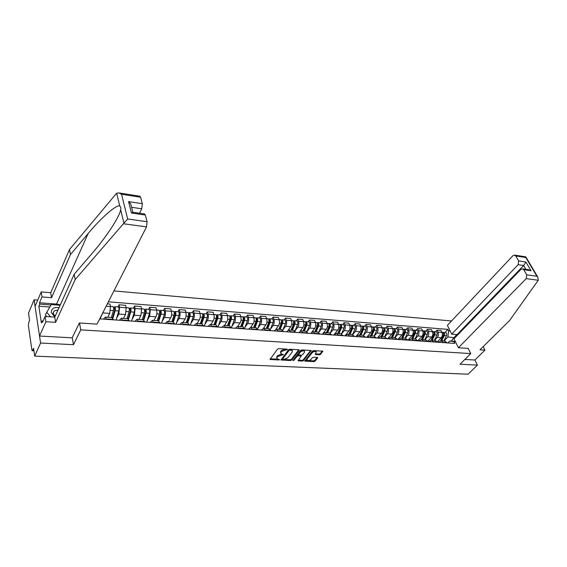<?xml version="1.0" encoding="UTF-8"?>
<svg xmlns="http://www.w3.org/2000/svg" width="567" height="567" viewBox="0 0 567 567"><rect width="100%" height="100%" fill="white"/><g stroke="black" fill="none" stroke-linecap="round" stroke-linejoin="round"><path stroke-width="0.85" d="M287.349 349.52L287.093 349.102L278.68 348.634L277.461 349.144L270.02 359.471L278.766 359.981L279.595 359.634L277.043 358.783L277.072 357.33L277.688 356.523L283.45 354.609L280.899 353.744L280.927 352.263L281.558 351.441L287.349 349.52M319.412 354.822L320.582 354.332L322.8 351.179L313.622 350.576L312.431 351.072L304.748 361.101L313.884 361.626L315.046 361.136L317.64 357.947L317.329 357.38L313.572 357.196L312.403 357.685L311.12 359.28C309.717 360.513 308.363 360.853 307.059 360.286L307.116 359.081L312.169 352.78C313.572 351.533 314.933 351.193 316.251 351.76L315.309 354.51L319.412 354.822L319.129 354.077L320.305 353.588L322.354 351.058M37.741 300.092L34.084 299.808L40.576 343.028L73.469 344.693L80.762 329.874L470.766 353.567L460.071 364.22L477.442 365.098L468.08 374.206L34.693 356.104L33.566 348.266L32.68 350.271L33.864 350.328M40.576 343.028L34.693 356.104M299.234 350.342L298.887 349.754L289.709 349.251L288.497 349.754L280.977 359.981L290.467 360.534L291.651 360.038L299.234 350.342L299.029 349.775M301.779 349.917L311.134 350.534L303.458 360.591L302.282 361.08L298.114 360.789L301.219 356.005L298.306 355.757L297.122 356.253L293.933 360.307L292.856 360.569L300.581 350.42L301.779 349.917M34.084 299.808L28.513 313.112L29.576 320.497L28.711 322.531L28.4 325.515L31.858 349.811L32.234 350.69L32.68 350.271M451.545 320.965L113.932 290.914M477.442 365.098L474.891 360.01L464.855 359.457M103.499 319.143L105.37 317.073L106.497 319.349M103.52 311.368L100.756 317.258M113.322 319.823L111.855 317.534M107.744 317.244L109.729 313.409L110.48 306.577L109.941 304.068L107.34 303.862M119.424 320.242L121.352 318.2L122.522 320.454M117.908 306.967L119.049 304.798L119.602 307.286L118.85 314.075L116.582 318.356M129.198 320.915L127.681 318.647M123.429 318.349L125.463 314.557L126.214 307.803L125.654 305.322L119.049 304.798M135.003 321.319L136.987 319.306L138.199 321.539M133.394 308.179L134.556 306.031L135.137 308.498L134.386 315.217L132.076 319.434M144.734 321.992L143.16 319.738M138.78 319.434L140.864 315.691L141.615 309.008L141.02 306.549L134.556 306.031M150.248 322.368L152.282 320.383L153.544 322.602M148.547 309.362L149.745 307.243L150.347 309.688L149.596 316.329L147.236 320.49M159.937 323.041L158.306 320.809M153.806 320.49L155.932 316.797C156.896 314.798 157.144 312.594 156.683 310.184L156.067 307.746L149.745 307.243M165.174 323.403L167.258 321.439L168.555 323.637M163.388 310.525L164.607 308.427L165.231 310.851C165.706 313.246 165.458 315.443 164.487 317.421L162.077 321.524M174.813 324.069L173.141 321.858M168.519 321.532L170.688 317.874C171.673 315.904 171.921 313.721 171.44 311.333L170.802 308.923L164.607 308.427M179.789 324.409L181.915 322.474L183.254 324.65M177.918 311.659L179.158 309.589L179.81 311.985C180.306 314.366 180.058 316.535 179.066 318.491L176.613 322.531M189.378 325.075L187.663 322.878M182.928 322.545L185.14 318.938C186.139 316.988 186.387 314.827 185.884 312.46L185.225 310.071L179.158 309.589M194.098 325.401L196.267 323.488L197.649 325.642M192.149 312.771L193.411 310.723L194.084 313.097C194.601 315.458 194.346 317.598 193.34 319.533L190.852 323.53M203.645 326.06L201.88 323.885M197.04 323.544L199.293 319.972C200.307 318.044 200.555 315.911 200.038 313.565L199.357 311.198L193.411 310.723M208.117 326.365L210.329 324.48L211.739 326.62M206.09 313.863L207.373 311.836L208.075 314.189C208.599 316.521 208.351 318.647 207.331 320.561L204.8 324.501M217.615 327.024L215.807 324.863M210.867 324.515L213.164 320.986C214.191 319.086 214.439 316.967 213.901 314.65L213.199 312.304L207.373 311.836M221.853 327.315L224.1 325.451L225.546 327.57M219.755 314.933L221.059 312.927L221.775 315.259C222.321 317.57 222.073 319.675 221.031 321.567L218.472 325.451M231.301 327.967L229.458 325.827M224.419 325.472L226.75 321.985C227.792 320.1 228.04 318.009 227.487 315.706L226.765 313.381L221.059 312.927M235.312 328.243L237.601 326.401L239.076 328.506M233.143 315.975L234.469 313.998L235.199 316.308C235.759 318.597 235.518 320.681 234.462 322.552L231.868 326.386M244.717 328.895L242.832 326.776M237.708 326.408L240.061 322.956C241.124 321.099 241.372 319.023 240.805 316.747L240.061 314.444L234.469 313.998M248.509 329.158L250.827 327.336L252.329 329.42M246.269 317.003L247.609 315.046L248.36 317.336C248.941 319.604 248.693 321.666 247.623 323.516L244.994 327.308M257.857 329.803L255.937 327.698M250.734 327.315L253.116 323.913C254.193 322.07 254.434 320.022 253.853 317.761L253.095 315.479L247.609 315.046M261.437 330.051L263.79 328.25L265.328 330.32M259.14 318.009L260.494 316.074L261.267 318.342C261.855 320.589 261.614 322.63 260.529 324.459L257.872 328.208M270.75 330.689L268.793 328.605M263.506 328.215L265.916 324.856C267 323.034 267.248 321 266.653 318.76L265.873 316.499L260.494 316.074M274.116 330.922L276.505 329.151L278.064 331.199M271.756 318.994L273.131 317.081L273.918 319.327C274.52 321.553 274.279 323.573 273.188 325.387L270.502 329.087M283.38 331.56L281.395 329.491M276.009 329.129L278.468 325.777C279.566 323.97 279.807 321.957 279.198 319.738L278.404 317.499L273.131 317.081M286.555 331.78L288.972 330.029L290.559 332.056M284.138 319.958L285.527 318.066L286.328 320.298C286.945 322.503 286.704 324.501 285.598 326.294L282.883 329.959M295.768 332.418L293.749 330.363M288.234 330.072L290.779 326.677C291.885 324.891 292.133 322.899 291.509 320.702L290.701 318.477L285.527 318.066M298.752 332.623L301.197 330.894L302.806 332.907M296.279 320.908L297.682 319.037L298.504 321.248C299.128 323.438 298.887 325.415 297.774 327.187L295.031 330.802M307.924 333.261L305.875 331.22M300.184 331.05L302.856 327.563C303.976 325.798 304.217 323.821 303.586 321.645L302.757 319.441L297.682 319.037M310.723 333.453L313.19 331.738L314.827 333.736M308.193 321.843L309.617 319.986L310.447 322.176C311.085 324.345 310.844 326.308 309.717 328.066L306.974 331.617L309.525 325.373C310.014 323.629 309.773 322.474 308.817 321.893L308.59 321.872M319.845 334.083L317.768 332.056M311.8 332.156L314.706 328.428C315.833 326.684 316.074 324.728 315.429 322.566L314.593 320.383L309.617 319.986M322.467 334.261L324.955 332.567L326.613 334.551M319.887 322.758L321.319 320.922L322.162 323.091C322.814 325.245 322.573 327.187 321.439 328.924L318.739 332.347L321.241 326.259C321.73 324.53 321.489 323.381 320.518 322.807L320.284 322.786M331.539 334.891L329.434 332.886M322.375 334.254L326.337 329.285C327.471 327.549 327.712 325.614 327.06 323.474L326.209 321.312L321.319 320.922M333.991 335.062L336.507 333.382L338.187 335.345M331.362 323.651L332.808 321.836L333.665 323.991C334.332 326.124 334.091 328.045 332.949 329.767L330.285 333.077M343.014 335.685L340.887 333.694M333.757 335.04L337.748 330.122C338.896 328.406 339.137 326.486 338.471 324.367L337.606 322.219L332.808 321.836M345.303 335.841L347.84 334.183L349.541 336.132M342.631 324.537L344.091 322.736L344.956 324.87C345.636 326.982 345.395 328.888 344.24 330.596L341.603 333.814M354.283 336.458L352.135 334.487M344.934 335.813L348.953 330.944C350.115 329.243 350.349 327.343 349.676 325.238L348.797 323.112L344.091 322.736M356.409 336.607L358.975 334.969L360.69 336.904M353.695 325.401L355.162 323.622L356.048 325.734C356.728 327.832 356.487 329.725 355.332 331.404L352.709 334.551M365.346 337.223L363.171 335.26M355.906 336.571L359.96 331.745C361.122 330.065 361.363 328.187 360.676 326.096L359.79 323.991L355.162 323.622M368.04 335.735L367.31 337.358L369.897 335.735L371.633 337.656M364.56 326.245L366.041 324.487L366.934 326.585C367.622 328.662 367.388 330.533 366.218 332.205L363.596 335.295M376.204 337.975L374.007 336.025M366.686 337.315L370.768 332.538C371.938 330.873 372.172 329.009 371.477 326.939L370.584 324.848L366.041 324.487M378.026 338.102L380.627 336.493L382.385 338.4M375.234 327.081L376.722 325.338L377.622 327.421C378.324 329.477 378.09 331.334 376.913 332.992L374.277 336.047M386.871 338.712L384.653 336.777L387.183 331.234C387.686 329.604 387.424 328.506 386.389 327.953L386.141 327.932M377.275 338.045L381.378 333.318C382.555 331.674 382.796 329.824 382.087 327.769L381.18 325.692L376.722 325.338M388.551 338.825L391.166 337.237L392.938 339.13M385.716 327.903L387.211 326.174L388.126 328.243C388.834 330.285 388.601 332.12 387.417 333.757L384.766 336.784M397.347 339.435L395.107 337.514M387.672 338.768L391.804 334.083C392.988 332.453 393.229 330.618 392.513 328.584L391.599 326.521L387.211 326.174M398.884 339.541L401.521 337.967L403.307 339.846M396.014 328.704L397.524 326.996L398.445 329.044C399.161 331.071 398.927 332.893 397.736 334.516L395.071 337.514M407.638 340.143L405.384 338.244M397.899 339.47L402.053 334.835C403.243 333.219 403.477 331.397 402.754 329.384L401.826 327.343L397.524 326.996M409.041 340.243L411.692 338.69L413.492 340.547M406.135 329.498L407.652 327.804L408.58 329.838C409.31 331.844 409.076 333.651 407.879 335.26L405.199 338.23M417.751 340.845L415.476 338.953M407.942 340.165L412.117 335.572C413.315 333.97 413.549 332.17 412.819 330.164L411.883 328.144L407.652 327.804M419.02 340.93L421.685 339.392L423.499 341.242M416.086 330.277L417.603 328.598L418.545 330.618C419.282 332.609 419.048 334.395 417.844 335.99L415.15 338.931M427.681 341.525L425.392 339.654M417.815 340.845L422.011 336.295C423.216 334.707 423.443 332.921 422.713 330.937L421.763 328.931L417.603 328.598M428.829 341.61L431.508 340.087L433.337 341.915M425.86 331.036L427.39 329.377L428.34 331.376C429.077 333.353 428.843 335.132 427.638 336.706L424.931 339.619M437.448 342.199L435.144 340.342M427.624 341.405L431.735 337.011C432.94 335.437 433.174 333.665 432.43 331.695L431.48 329.703L427.39 329.377M438.475 342.27L441.169 340.767L443.004 342.588M435.477 331.787L437.008 330.143L437.965 332.127C438.716 334.091 438.482 335.848 437.27 337.415L434.549 340.299M447.044 342.865L444.726 341.015M437.313 341.915L441.296 337.705C442.508 336.153 442.742 334.395 441.991 332.446L441.027 330.462L437.008 330.143M454.925 337.812L447.859 336.933L448.66 330.887L447.916 329.37L108.389 301.8M448.66 330.887L450.163 331.008M455.556 341.958L449.837 340.973L455.266 341.355M99.7 318.881L454.812 343.404L454.047 341.851M470.766 353.567L468.165 348.379M80.762 329.874L79.486 322.977M73.469 344.693L72.229 337.67M451.24 341.072L456.733 334.537M447.951 342.929L449.837 340.973M447.859 336.933L444.011 340.965M444.925 332.531L447.916 329.37M286.562 349.074L285.158 349.052L281.289 350.675L281.558 351.441M280.608 352.957L280.665 351.497L281.289 350.675M276.76 357.997L276.809 356.572L277.426 355.757L281.267 354.148L282.628 354.169M270.409 359.591L270.161 358.84L278.744 359.202M281.133 359.35L290.205 359.776L291.388 359.28L298.83 349.754M289.978 350.066L289.135 350.42L282.529 358.996L283.911 359.45L287.717 357.855L292.246 352.008L292.288 350.512L289.978 350.066L289.709 349.3L288.865 349.655L289.135 350.42M282.465 359.138L282.274 358.238L288.865 349.655M292.31 350.541L292.019 349.754L290.836 349.364L291.112 350.13M289.709 349.3L290.836 349.364M310.702 350.413L303.189 359.847L303.458 360.591M298.277 360.158L302.013 360.336L303.189 359.847M301.034 355.495L298.036 355.006L296.853 355.502L293.671 359.556L293.933 360.307M293.182 359.854L293.671 359.556M304.415 352.398L304.465 351.15C303.118 350.562 301.736 350.909 300.326 352.178L298.554 354.432L298.894 355.006L301.453 355.14L302.636 354.644L304.415 352.398M304.415 351.108L304.188 350.399C302.849 349.811 301.467 350.151 300.049 351.42L300.326 352.178M298.448 354.644L298.285 353.673L300.049 351.42M315.472 353.886L319.129 354.077M316.188 351.71L315.968 351.008C314.657 350.441 313.296 350.782 311.893 352.036L312.169 352.78M306.832 359.669L306.846 358.337L311.893 352.036M304.918 360.47L313.608 360.881L314.77 360.399L317.222 357.38M100.274 318.923L101.054 316.223M112.486 317.747L114.768 309.993L113.988 307.279L114.732 306.719L118.184 306.988M112.89 318.342L115.136 310.716C115.569 308.689 115.434 307.364 114.732 306.719M116.093 320.015L118.772 310.985C119.198 308.972 119.063 307.64 118.354 307.002M113.662 308.299L114.803 308.384M111.387 317.499L113.414 310.581C113.847 308.561 113.712 307.229 113.01 306.584L112.84 306.577M113.485 307.243L113.988 307.279M128.078 318.697L130.36 311.177L130.155 309.277L129.786 309.539L129.545 308.491L130.311 307.938L133.677 308.2M128.553 319.115L130.743 311.893C131.183 309.894 131.034 308.576 130.311 307.938M131.572 321.078L134.301 312.155C134.733 310.163 134.592 308.852 133.855 308.214M129.304 309.504L130.389 309.589M126.987 318.597L129.063 311.765C129.496 309.759 129.354 308.441 128.624 307.81L128.454 307.796M129.113 308.455L129.545 308.491M123.422 223.745L127.667 218.99L147.087 221.711L146.506 226.892L123.422 223.745L75.17 279.552L55.616 322.339L45.899 321.716L39.527 336.033L72.151 337.833L79.373 322.97L97.028 324.126L146.506 226.892M49.69 307.016L38.825 306.201L41.391 322.921L42.298 320.872L42.518 322.283L45.069 316.478L54.758 317.137L74.178 274.272L92.23 253.265C99.976 244.271 106.936 234.958 113.109 225.312C117.475 218.238 120.006 213.079 120.693 209.847C121.033 207.926 120.728 206.657 119.765 206.034C116.788 204.042 100.813 218.118 88.126 233.547L70.457 254.576L51.54 297.703L41.993 296.931L39.499 302.771L56.523 304.082L60.336 304.819M74.178 274.272L75.17 279.552M45.069 316.478L45.899 321.716M54.758 317.137L55.616 322.339M139.709 196.189L140.609 197.231L142.317 203.695L141.75 208.805L131.594 207.295M139.567 213.227L141.75 208.805M38.825 306.201L39.711 304.139L39.499 302.771M140.609 197.231L121.544 194.247L118.95 192.929L116.646 193.198L69.507 249.523L50.711 292.707L41.207 291.906L41.993 296.931M41.207 291.906L35.069 306.386L39.527 336.033M50.711 292.707L51.54 297.703M69.507 249.523L70.457 254.576M144.351 213.922L145.315 215.028L147.087 221.711M42.298 320.872L43.113 320.922M50.938 304.989L39.711 304.139M131.537 207.075L130.729 203.886L128.567 201.604L142.317 203.695M145.315 215.028L131.445 213.022L133.153 212.299M458.405 347.741L526.219 278.624L526.736 274.839L523.738 269.701L522.71 268.843L520.882 269.431L453.99 338.775L458.405 347.741L468.186 348.422M526.736 274.839L536.899 276.264L537.842 277.164L538.253 280.261L509.584 320.532L479.98 349.811L484.941 350.137L483.162 346.664M484.941 350.137L474.891 360.01M518.635 260.955L515.708 255.937L514.744 255.122L512.908 255.724L447.391 325.38L451.708 334.147L518.125 264.69L518.635 260.955L525.949 262.067L523.617 265.512L457.094 334.565L457.42 335.217M457.094 334.565L451.708 334.147M528.217 269.644L531.073 270.764L523.738 269.701M525.744 256.851L525.815 257.517L515.708 255.937M59.046 307.661C53.95 306.967 51.363 308.568 51.306 312.467L54.779 317.081M57.976 310.036L54.149 310.872L53.206 313.438L55.141 316.287M46.813 316.599L45.339 314.869L51.207 304.557L60.145 305.237M50.591 316.854L46.544 312.126M143.302 319.753L145.62 312.332L145.4 310.454L145.024 310.716L144.769 309.674L145.556 309.128L148.845 309.391M143.848 319.972L146.017 313.041C146.463 311.063 146.307 309.759 145.556 309.128M146.718 322.127L149.497 313.303C149.943 311.333 149.78 310.029 149.029 309.405M144.613 310.681L145.641 310.766M142.26 319.675L144.372 312.92C144.812 310.936 144.656 309.632 143.912 309.001L143.727 308.987M144.415 309.646L144.769 309.674M158.207 320.802L160.56 313.466L160.326 311.609L159.944 311.864L159.674 310.829L160.482 310.298L163.693 310.546M158.81 320.894L160.971 314.168C161.418 312.211 161.255 310.922 160.482 310.298M161.552 323.155L164.373 314.43C164.827 312.474 164.657 311.191 163.884 310.56M159.603 311.836L160.574 311.914M157.215 320.731L159.355 314.047C159.802 312.091 159.639 310.801 158.866 310.17L158.682 310.156M172.793 321.829L175.189 314.579L174.941 312.736L174.544 312.991L174.275 311.963L175.097 311.439L178.236 311.687M173.431 321.879L175.607 315.273C176.061 313.338 175.89 312.063 175.097 311.439M176.075 324.154L178.945 315.528C179.399 313.594 179.222 312.318 178.428 311.701M174.275 312.97L175.196 313.041M171.851 321.765L174.026 315.153C174.48 313.218 174.31 311.935 173.516 311.318L173.332 311.304M187.082 322.843L189.513 315.663L189.258 313.842L188.854 314.09L188.57 313.076L189.406 312.559L192.475 312.8M187.734 322.885L189.945 316.358C190.406 314.444 190.221 313.175 189.406 312.559M190.306 325.139L193.212 316.599C193.673 314.692 193.489 313.431 192.674 312.814M186.869 322.821L187.358 322.035M188.641 314.075L189.52 314.139M186.189 322.779L188.4 316.237C188.854 314.324 188.676 313.055 187.861 312.438L187.67 312.424M201.087 323.828L203.546 316.726L203.277 314.926L202.866 315.167L202.575 314.168L203.433 313.657L206.423 313.891M201.746 323.877L203.992 317.414C204.453 315.521 204.269 314.267 203.433 313.657M204.24 326.096L207.189 317.655C207.657 315.769 207.465 314.515 206.629 313.905M200.725 323.8L201.533 322.538M202.717 315.16L203.546 315.224M200.236 323.764L202.476 317.3C202.936 315.408 202.752 314.146 201.916 313.537L201.717 313.523M214.801 324.792L217.296 317.775L217.012 315.982L216.594 316.23L216.296 315.231L217.168 314.728L220.095 314.954M215.481 324.841L217.749 318.456C218.217 316.577 218.026 315.337 217.168 314.728M217.905 327.046L220.889 318.689C221.35 316.818 221.158 315.578 220.301 314.976M214.312 324.763L215.417 323.07M216.509 316.223L217.296 316.28M213.993 324.735L216.261 318.342C216.729 316.464 216.537 315.224 215.687 314.614L215.481 314.593M228.246 325.742L230.769 318.796L230.478 317.024L229.996 317.073M228.933 325.791L231.237 319.469C231.705 317.612 231.506 316.386 230.634 315.776L229.763 316.258M231.293 327.946L234.306 319.703C234.781 317.853 234.575 316.627 233.703 316.017L233.498 316.003M227.622 325.699L229.018 323.622M230.018 317.258L230.762 317.314M227.48 325.692L229.777 319.363C230.245 317.506 230.046 316.273 229.181 315.663L228.976 315.649M241.429 326.677L243.973 319.795L243.675 318.044L243.264 318.257L243.966 318.335M242.13 326.72L244.448 320.468C244.923 318.633 244.717 317.414 243.831 316.811L242.974 317.237M244.568 328.449L247.46 320.695C247.935 318.86 247.729 317.648 246.836 317.045L246.631 317.031M240.734 326.535L242.343 324.196M240.706 326.62L243.023 320.355C243.498 318.519 243.293 317.3 242.407 316.698L242.194 316.684M254.349 327.584L256.922 320.78L256.617 319.044L256.234 319.2M255.058 327.634L257.411 321.446C257.886 319.625 257.673 318.42 256.766 317.825L255.93 318.207M257.574 328.995L260.359 321.666C260.841 319.852 260.629 318.647 259.721 318.052L259.502 318.037M253.888 326.939L255.405 324.785M253.662 327.535L256.008 321.34C256.482 319.519 256.27 318.314 255.37 317.711L255.157 317.697M267.022 328.477L269.616 321.744L269.304 320.022L268.964 320.135M267.744 328.534L270.112 322.403C270.594 320.603 270.374 319.405 269.46 318.817L268.63 319.164M270.296 329.604L273.01 322.623C273.492 320.823 273.273 319.632 272.351 319.044L272.132 319.023M266.781 327.372L268.212 325.387M266.377 328.435L268.737 322.297C269.219 320.497 268.999 319.299 268.085 318.704L267.872 318.689M279.446 329.356L282.068 322.687L281.438 321.057M280.183 329.406L282.572 323.339C283.053 321.56 282.834 320.376 281.898 319.788L281.09 320.1M282.77 330.242L285.414 323.559C285.896 321.78 285.676 320.596 284.74 320.008L284.514 319.994M279.425 327.825L280.771 325.997M278.836 329.314L281.225 323.24C281.707 321.461 281.487 320.27 280.559 319.682L280.339 319.668M291.636 330.214L294.287 323.615L293.685 321.978M292.388 330.27L294.797 324.26C295.279 322.503 295.053 321.326 294.11 320.738L293.309 321.028M294.989 330.915L297.583 324.473C298.072 322.715 297.838 321.546 296.888 320.957L296.669 320.943M291.821 328.293L293.082 326.613M291.069 330.178L293.472 324.161C293.961 322.396 293.734 321.227 292.785 320.638L292.565 320.617M303.6 331.057L306.272 324.522L305.691 322.878M304.359 331.114L306.79 325.167C307.279 323.424 307.045 322.262 306.081 321.673L305.294 321.936M303.976 328.782L305.159 327.237M303.062 331.022L305.493 325.068C305.982 323.325 305.748 322.155 304.791 321.574L304.564 321.56M315.344 331.886L318.03 325.415L317.477 323.771M316.11 331.943L318.555 326.053C319.044 324.324 318.803 323.176 317.832 322.595L317.059 322.836M315.904 329.285L317.01 327.868M314.841 331.851L317.279 325.961C317.775 324.232 317.534 323.077 316.563 322.495L316.336 322.481M326.868 332.701L329.569 326.294L329.044 324.65M327.641 332.758L330.1 326.925C330.596 325.217 330.355 324.069 329.37 323.495L328.612 323.714M330.228 333.049L332.737 327.124C333.233 325.415 332.985 324.274 332 323.7L331.766 323.686M327.606 329.796L328.64 328.499M326.394 332.666L328.853 326.833C329.349 325.118 329.108 323.977 328.123 323.403L327.889 323.381M323.53 332.999L323.7 332.595M338.18 333.502L340.902 327.152L340.398 325.515M338.96 333.552L341.44 327.783C341.936 326.089 341.688 324.955 340.696 324.381L339.945 324.579M341.525 333.779L344.027 327.974C344.523 326.287 344.275 325.153 343.276 324.586L343.042 324.565M339.087 330.32L340.058 329.129M337.741 333.467L340.214 327.691C340.71 325.99 340.462 324.856 339.47 324.289L339.236 324.267M334.806 334.055L335.09 333.403M349.286 334.282L352.022 327.995L351.547 326.372M350.08 334.339L352.568 328.619C353.071 326.939 352.816 325.819 351.809 325.252L351.072 325.43M352.61 334.523L355.112 328.81C355.608 327.138 355.353 326.018 354.347 325.451L354.113 325.43M350.356 330.844L351.257 329.76M348.875 334.254L351.363 328.527C351.866 326.847 351.611 325.727 350.612 325.153L350.371 325.139M345.842 335.189L346.274 334.197M360.194 335.054L362.951 328.825L362.497 327.216M360.995 335.111L363.497 329.448C364 327.783 363.745 326.67 362.724 326.103L362.001 326.273M363.482 335.288L365.991 329.633C366.495 327.974 366.232 326.861 365.219 326.301L364.978 326.28M361.42 331.383L362.256 330.384M359.811 335.026L362.32 329.356C362.816 327.691 362.561 326.578 361.548 326.011L361.307 325.99M356.664 336.302L357.253 334.969M370.91 335.813L373.674 329.64L373.249 328.045M371.711 335.87L374.234 330.256C374.737 328.605 374.475 327.499 373.447 326.939L372.732 327.095M374.163 336.04L376.679 330.441C377.183 328.796 376.92 327.691 375.9 327.131L375.659 327.116M372.285 331.922L373.058 331.015M370.556 335.784L373.072 330.164C373.575 328.52 373.313 327.414 372.292 326.854L372.051 326.833M381.435 336.55L384.213 330.441L383.816 328.86M382.243 336.607L384.773 331.05C385.276 329.413 385.014 328.321 383.979 327.769L383.278 327.903M382.952 332.46L383.668 331.638M381.109 336.529L383.632 330.965C384.142 329.328 383.873 328.229 382.845 327.676L382.597 327.655M377.906 338.088L378.628 336.479M391.776 337.28L394.568 331.227L394.193 329.668M392.591 337.337L395.135 331.83C395.638 330.214 395.369 329.129 394.327 328.577L393.633 328.704M394.951 337.507L397.495 332.007C398.006 330.391 397.736 329.314 396.694 328.761L396.446 328.74M393.434 333.006L394.086 332.262M391.471 337.259L394.015 331.745C394.519 330.129 394.249 329.037 393.207 328.484L392.966 328.47M388.31 338.811L389.04 337.216M401.939 337.996L404.739 332L404.391 330.462M402.761 338.06L405.313 332.602C405.816 330.993 405.547 329.916 404.498 329.37L403.81 329.484M405.079 338.223L407.638 332.772C408.141 331.171 407.871 330.1 406.815 329.547L406.574 329.533M403.725 333.552L404.328 332.886M401.663 337.982L404.214 332.517C404.718 330.908 404.448 329.831 403.399 329.285L403.151 329.264M398.53 339.513L399.267 337.939M411.925 338.705L414.739 332.758L414.413 331.241M412.755 338.761L415.313 333.353C415.824 331.766 415.547 330.696 414.491 330.15L413.811 330.256M415.037 338.924L417.596 333.524C418.106 331.936 417.829 330.873 416.773 330.327L416.525 330.306M413.839 334.105L414.385 333.502M415.944 338.988L411.692 338.69L414.229 333.268C414.739 331.681 414.463 330.611 413.407 330.065L413.159 330.044M408.58 340.207L409.317 338.648M421.742 339.399L424.563 333.502L424.258 332.014M422.571 339.456L425.144 334.098C425.654 332.517 425.378 331.461 424.314 330.915L423.641 331.015M424.818 339.612L427.39 334.261C427.901 332.694 427.617 331.631 426.554 331.093L426.306 331.071M423.776 334.65L424.272 334.112M421.522 339.364L424.081 334.013C424.591 332.439 424.314 331.376 423.251 330.837L423.003 330.816M418.46 340.887L419.197 339.349M431.395 340.065L434.223 334.239L433.946 332.772M432.231 340.136L434.811 334.821C435.321 333.261 435.038 332.212 433.968 331.674L433.308 331.766M434.435 340.292L437.015 334.991C437.526 333.431 437.242 332.382 436.172 331.844L435.917 331.823M433.542 335.196L433.989 334.714M431.189 340.051L433.762 334.743C434.272 333.183 433.996 332.127 432.919 331.589L432.671 331.567M428.17 341.561L428.907 340.037M440.892 340.732L443.72 334.962L443.465 333.516M441.721 340.81L444.308 335.544C444.819 333.991 444.535 332.949 443.458 332.411L442.813 332.496M443.89 340.958L446.477 335.707C446.987 334.161 446.704 333.12 445.627 332.581L445.371 332.567M443.146 335.742L443.543 335.317M440.694 340.732L443.281 335.466C443.791 333.913 443.507 332.872 442.43 332.333L442.182 332.312M437.71 342.22L438.454 340.71M432.43 331.695L428.34 331.376M422.713 330.937L418.545 330.618M412.819 330.164L408.58 329.838M402.754 329.384L398.445 329.044M392.513 328.584L388.126 328.243M382.087 327.769L377.622 327.421M371.477 326.939L366.934 326.585M360.676 326.096L356.048 325.734M349.676 325.238L344.956 324.87M338.471 324.367L333.665 323.991M327.06 323.474L322.162 323.091M315.429 322.566L310.447 322.176M303.586 321.645L298.504 321.248M291.509 320.702L286.328 320.298M279.198 319.738L273.918 319.327M266.653 318.76L261.267 318.342M253.853 317.761L248.36 317.336M240.805 316.747L235.199 316.308M227.487 315.706L221.775 315.259M213.901 314.65L208.075 314.189M200.038 313.565L194.084 313.097M185.884 312.46L179.81 311.985M171.44 311.333L165.231 310.851M156.683 310.184L150.347 309.688M141.615 309.008L135.137 308.498M126.214 307.803L119.602 307.286M110.48 306.577L106.128 306.237M441.991 332.446L437.965 332.127M441.296 337.705L437.27 337.415M431.735 337.011L427.638 336.706M437.292 341.866L433.181 341.582M422.011 336.295L417.844 335.99M427.525 341.192L423.343 340.902M412.117 335.572L407.879 335.26M417.588 340.505L413.336 340.207M402.053 334.835L397.736 334.516M407.482 339.803L403.151 339.505M391.804 334.083L387.417 333.757M397.191 339.087L392.782 338.782M381.378 333.318L376.913 332.992M386.722 338.364L382.229 338.052M370.768 332.538L366.218 332.205M376.056 337.62L371.484 337.308M359.96 331.745L355.332 331.404M365.198 336.869L360.541 336.55M348.953 330.944L344.24 330.596M354.141 336.103L349.4 335.777M337.748 330.122L332.949 329.767M342.872 335.324L338.045 334.991M326.337 329.285L321.439 328.924M331.397 334.53L326.479 334.183M314.706 328.428L309.717 328.066M319.703 333.715L314.685 333.368M302.856 327.563L297.774 327.187M307.782 332.893L302.672 332.538M290.779 326.677L285.598 326.294M295.634 332.049L290.424 331.688M278.468 325.777L273.188 325.387M283.245 331.185L277.936 330.823M265.916 324.856L260.529 324.459M270.615 330.313L265.2 329.937M253.116 323.913L247.623 323.516M257.737 329.42L252.209 329.037M240.061 322.956L234.462 322.552M244.59 328.506L238.955 328.116M226.75 321.985L221.031 321.567M231.18 327.577L225.425 327.18M213.164 320.986L207.331 320.561M217.501 326.627L211.626 326.223M199.293 319.972L193.34 319.533M203.532 325.664L197.536 325.245M185.14 318.938L179.066 318.491M189.272 324.671L183.148 324.246M170.688 317.874L164.487 317.421M174.707 323.665L168.449 323.225M155.932 316.797L149.596 316.329M159.83 322.63L153.437 322.191M140.864 315.691L134.386 315.217M144.635 321.574L138.107 321.128M125.463 314.557L118.85 314.075M129.106 320.504L122.429 320.036M109.729 313.409L102.967 312.913M113.23 319.398L106.405 318.93M446.888 342.532L442.848 342.255M285.158 349.052L285.421 349.818M280.665 351.497L280.927 352.263M282.345 354.198L282.607 354.963M281.267 354.148L281.53 354.907M277.426 355.757L277.688 356.523M276.809 356.572L277.072 357.33M278.503 359.223L278.766 359.981M286.236 349.109L286.505 349.874M291.388 359.28L291.651 360.038M290.205 359.776L290.467 360.534M281.104 359.379L281.352 360.109M282.274 358.238L282.529 358.996M310.9 350.434L311.113 351.001M302.013 360.336L302.282 361.08M298.228 360.222L298.469 360.903M300.588 355.14L300.864 355.885M298.036 355.006L298.306 355.757M296.853 355.502L297.122 356.253M298.285 353.673L298.554 354.432M315.408 353.964L315.649 354.623M306.846 358.337L307.116 359.081M317.435 357.394L317.64 357.947M314.77 360.399L315.046 361.136M313.608 360.881L313.884 361.626M304.855 360.548L305.103 361.214M322.552 351.079L322.772 351.639M320.305 353.588L320.582 354.332M115.136 310.716L118.772 310.985M110.572 310.369L113.414 310.581M130.743 311.893L134.301 312.155M126.321 311.559L129.063 311.765M123.911 223.086L120.693 209.847M119.765 206.034L116.646 193.198M121.544 194.247L127.667 218.99M131.445 213.022L128.567 201.604M56.523 304.082L88.126 233.547M536.899 276.264L525.815 257.517M525.949 262.067L531.073 270.764M538.253 280.261L526.219 278.624M525.843 269.304L523.617 265.512L518.125 264.69M146.017 313.041L149.497 313.303M141.736 312.722L144.372 312.92M160.971 314.168L164.373 314.43M156.825 313.856L159.355 314.047M175.607 315.273L178.945 315.528M171.595 314.969L174.026 315.153M189.945 316.358L193.212 316.599M186.054 316.06L188.4 316.237M203.992 317.414L207.189 317.655M200.222 317.13L202.476 317.3M217.749 318.456L220.889 318.689M214.099 318.179L216.261 318.342M231.237 319.469L234.306 319.703M227.7 319.2L229.777 319.363M244.448 320.468L247.46 320.695M241.025 320.206L243.023 320.355M256.249 319.278L256.908 319.334M257.411 321.446L260.359 321.666M254.087 321.191L256.008 321.34M268.978 320.263L269.601 320.305M270.112 322.403L273.01 322.623M266.894 322.162L268.737 322.297M281.466 321.22L282.054 321.269M282.572 323.339L285.414 323.559M279.453 323.105L281.225 323.24M293.713 322.162L294.266 322.205M294.797 324.26L297.583 324.473M291.771 324.033L293.472 324.161M305.726 323.091L306.244 323.133M306.79 325.167L309.525 325.373M303.862 324.948L305.493 325.068M317.52 323.998L318.002 324.033M318.555 326.053L321.241 326.259M315.72 325.841L317.279 325.961M329.087 324.891L329.54 324.926M330.1 326.925L332.737 327.124M327.35 326.72L328.853 326.833M340.448 325.763L340.866 325.798M341.44 327.783L344.027 327.974M338.775 327.577L340.214 327.691M351.597 326.62L351.987 326.656M352.568 328.619L355.112 328.81M349.988 328.428L351.363 328.527M362.547 327.464L362.908 327.492M363.497 329.448L365.991 329.633M360.995 329.257L362.32 329.356M374.234 330.256L376.679 330.441M371.803 330.072L373.072 330.164M384.773 331.05L387.183 331.234M382.427 330.873L383.632 330.965M395.135 331.83L397.495 332.007M392.853 331.66L394.015 331.745M405.313 332.602L407.638 332.772M403.102 332.432L404.214 332.517M415.313 333.353L417.596 333.524M413.173 333.19L414.229 333.268M425.144 334.098L427.39 334.261M423.074 333.942L424.081 334.013M434.811 334.821L437.015 334.991M432.798 334.672L433.762 334.743M444.308 335.544L446.477 335.707M442.366 335.395L443.281 335.466M445.201 341.05L441.169 340.767M112.174 317.555L105.37 317.073M128.007 318.668L121.352 318.2M143.494 319.767L136.987 319.306M158.654 320.837L152.282 320.383M173.495 321.879L167.258 321.439M188.024 322.906L181.915 322.474M202.256 323.913L196.267 323.488M216.19 324.891L210.329 324.48M229.848 325.855L224.1 325.451M243.229 326.798L237.601 326.401M256.341 327.726L250.827 327.336M269.197 328.633L263.79 328.25M281.806 329.526L276.505 329.151M294.167 330.398L288.972 330.029M306.3 331.248L301.197 330.894M318.193 332.092L313.19 331.738M329.874 332.914L324.955 332.567M341.327 333.722L336.507 333.382M352.575 334.516L347.84 334.183M363.617 335.295L358.975 334.969M374.461 336.061L369.897 335.735M385.113 336.812L380.627 336.493M395.568 337.549L391.166 337.237M405.844 338.272L401.521 337.967M425.867 339.69L421.685 339.392M435.619 340.377L431.508 340.087M33.928 350.76L32.333 350.69M292.019 349.754L292.288 350.512M300.949 355.254L301.219 356.005M304.188 350.399L304.465 351.15M315.968 351.008L316.251 351.76M110.437 306.386L113.01 306.584M126.172 307.619L128.624 307.81M144.656 213.965L132.876 212.256M132.855 212.264L130.729 203.886M118.95 192.929L139.999 196.239M522.71 268.843L528.961 269.757M514.744 255.122L525.878 256.872M537.842 277.164L525.935 257.049M53.163 313.062L54.149 310.872M141.566 308.817L143.912 309.001M156.634 309.993L158.866 310.17M171.39 311.148L173.516 311.318M185.834 312.275L187.861 312.438M199.988 313.388L201.916 313.537M213.851 314.465L215.687 314.614M230.634 315.776L233.703 316.017M227.431 315.528L229.181 315.663M243.831 316.811L246.836 317.045M240.748 316.57L242.407 316.698M256.766 317.825L259.721 318.052M253.796 317.591L255.37 317.711M269.46 318.817L272.351 319.044M266.589 318.59L268.085 318.704M281.898 319.788L284.74 320.008M279.141 319.568L280.559 319.682M294.11 320.738L296.888 320.957M291.445 320.532L292.785 320.638M306.081 321.673L308.817 321.893M303.522 321.475L304.791 321.574M317.832 322.595L320.518 322.807M315.365 322.403L316.563 322.495M329.37 323.495L332 323.7M326.996 323.31L328.123 323.403M340.696 324.381L343.276 324.586M338.407 324.204L339.47 324.289M351.809 325.252L354.347 325.451M349.605 325.075L350.612 325.153M362.724 326.103L365.219 326.301M360.605 325.94L361.548 326.011M373.447 326.939L375.9 327.131M371.406 326.783L372.292 326.854M383.979 327.769L386.389 327.953M382.023 327.613L382.845 327.676M394.327 328.577L396.694 328.761M392.442 328.428L393.207 328.484M404.498 329.37L406.815 329.547M402.683 329.229L403.399 329.285M414.491 330.15L416.773 330.327M412.748 330.015L413.407 330.065M424.314 330.915L426.554 331.093M422.635 330.788L423.251 330.837M433.968 331.674L436.172 331.844M432.359 331.546L432.919 331.589M443.458 332.411L445.627 332.581M441.92 332.29L442.43 332.333"/></g></svg>
